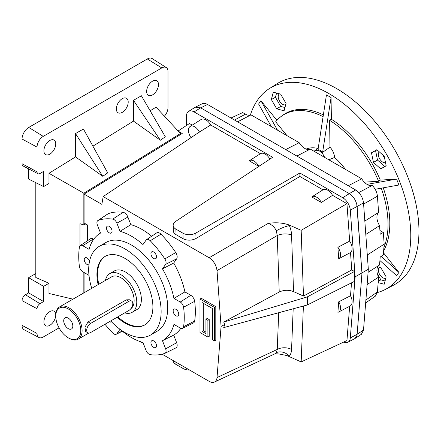 <?xml version="1.0" encoding="UTF-8"?>
<svg xmlns="http://www.w3.org/2000/svg" width="441" height="441" viewBox="0 0 441 441"><rect width="100%" height="100%" fill="white"/><g stroke="black" fill="none" stroke-linecap="round" stroke-linejoin="round"><path stroke-width="0.66" d="M110.691 320.954A51.228 29.58 -120 0 0 124.913 332.52A51.228 29.58 -120 0 0 150.524 335.055A51.228 29.58 -120 0 0 150.524 275.901A51.228 29.58 -120 0 0 99.297 246.326A51.228 29.58 -120 0 0 91.734 288.331M98.134 284.638A39.585 22.855 60 0 1 105.118 256.408A39.585 22.855 60 0 1 144.703 279.263A39.585 22.855 60 0 1 144.703 324.973A39.585 22.855 60 0 1 124.913 323.01A39.585 22.855 60 0 1 117.124 317.239M180.804 328.313A62.87 36.3 60 0 1 173.699 335.121L162.47 340.7A62.093 35.848 -120 0 0 173.936 324.394L180.259 328.049A4.757 2.745 -120 0 0 182.546 328.33A4.757 2.745 -120 0 0 183.577 326.704A74.612 43.08 -120 0 0 183.577 307.206A4.757 2.745 -120 0 0 180.259 302.03L173.936 298.381A62.093 35.848 -120 0 0 162.47 268.839L173.699 263.051L176.654 258.85L165.634 264.341A4.757 2.745 -120 0 0 164.846 258.939A74.612 43.08 -120 0 0 150.227 240.747A4.757 2.745 -120 0 0 146.572 239.623A4.757 2.745 -120 0 0 146.12 240.064L142.961 244.562A62.093 35.848 -120 0 0 120.035 231.332L130.839 224.656L127.89 217.055L116.876 223.179L120.035 231.332M173.699 263.051A62.87 36.3 60 0 1 184.895 291.903L190.799 295.31A5.535 3.197 60 0 1 194.663 301.335A75.394 43.527 60 0 1 194.663 321.037A5.535 3.197 60 0 1 193.461 322.933L182.546 328.33M378.163 282.62L384.199 284.241L386.167 276.893L380.792 267.582L377.717 266.755M378.257 281.419L380.848 279.837L385.076 280.972M271.347 99.528L276.722 108.839L284.07 110.812L286.038 103.464L280.663 94.148L273.315 92.18L271.347 99.528L275.454 97.285L280.719 106.408L284.947 107.538M276.584 93.057L275.454 97.285M381.261 188.18A86.16 49.745 60 0 1 383.913 247.39M383.246 187.827A86.364 49.861 60 0 1 383.642 250.813M55.753 316.169L55.753 315.409A18.627 10.755 60 0 1 59.612 306.881A18.627 10.755 60 0 1 73.967 311.87A18.627 10.755 60 0 1 82.103 330.618A18.627 10.755 60 0 1 78.244 339.146A18.627 10.755 60 0 1 68.928 338.225L68.267 337.845A17.695 10.22 60 0 1 55.753 316.169A17.695 10.22 60 0 1 68.267 308.943A17.695 10.22 60 0 1 80.786 330.618A17.695 10.22 60 0 1 68.267 337.845M59.612 306.881L111.645 276.838A18.627 10.755 60 0 1 130.007 287.135A18.627 10.755 60 0 1 130.79 308.772M128.866 301.335L90.664 323.391A5.59 3.225 120 0 0 87.009 328.319A5.59 3.225 120 0 0 87.869 332.795L85.593 331.483L84.953 327.117L88.079 321.902L126.28 299.847L129.384 299.748L131.655 301.06A5.59 3.225 120 0 0 128.866 301.335L126.28 299.847M87.869 332.795A5.59 3.225 120 0 0 90.664 332.52L128.866 310.464A5.59 3.225 120 0 0 132.515 305.541A5.59 3.225 120 0 0 131.655 301.06M313.766 151.109L315.96 150.409A8.247 4.763 60 0 1 324.593 157.36M349.266 193.638L355.639 189.977L207.513 104.456C205.451 103.299 203.654 103.078 202.127 103.795L195.308 107.202L200.655 107.841L349.294 193.654C352.954 196.008 355.446 199.541 356.769 204.249L361.973 273.172L357.133 334.295M354.707 338.666L356.763 336.097L357.122 334.289L350.308 337.933A10.788 6.229 60 0 1 347.971 342.194A10.788 6.229 60 0 1 343.677 342.073M357.133 334.25L363.511 330.061L361.411 334.284L355.033 338.473M237.605 121.832L250.99 114.864A11.549 6.665 -120 0 1 245.439 114.169L242.688 112.582L230.985 118.012M378.758 265.476A11.549 6.665 -120 0 0 378.599 277.108L367.11 284.583M379.916 230.494L383.323 232.462L384.172 244.16L383.323 254.876L380.186 257.07L379.563 264.964L368.081 272.334M365.661 302.934L375.412 296.115L377.424 291.953L378.599 277.108M363.511 330.061L368.329 269.236L363.511 202.849L357.133 206.509L361.973 273.172L357.122 334.289M355.639 189.977C360.115 193.004 362.734 197.298 363.511 202.849M365.804 234.441L379.563 225.638A11.549 6.665 -120 0 1 378.599 212.38L377.424 196.179C377 192.199 375.28 188.616 372.27 185.435L358.781 192.546M250.99 114.864L299.169 142.68L285.696 149.598M296.881 156.053L310.266 149.086L361.741 178.803L348.263 185.722M361.741 178.803A11.549 6.665 -120 0 0 372.27 185.435M299.169 142.68A11.549 6.665 -120 0 0 310.266 149.086M378.599 212.38L364.834 221.062M368.329 269.236L355.154 276.843L350.308 210.148A10.788 6.229 60 0 0 342.712 197.722L299.891 173.004L299.886 176.483L322.994 189.823A9.388 5.419 60 0 1 332.547 195.341L346.946 203.654L349.669 241.106A9.388 5.419 60 0 1 350.501 252.55L351.764 269.942L354.448 271.491L354.448 281.375L307.316 304.974L223.725 327.602L224.717 324.543L221.073 326.434L217.016 270.62C216.244 265.069 213.62 260.785 209.15 257.759L103.166 196.57L199.371 132.057L210.699 124.996A9.388 5.419 60 0 0 201.113 119.494L190.198 126.435A8.837 5.105 -120 0 0 191.003 137.669M384.172 244.16L367.292 254.986M383.323 232.462L380.186 234.254L379.563 225.638M153.727 258.498A3.958 2.288 -120 0 0 155.706 258.691A3.958 2.288 -120 0 0 155.706 254.121A3.958 2.288 -120 0 0 151.748 251.833A3.958 2.288 -120 0 0 151.142 255.008A3.958 2.288 -120 0 0 153.727 258.498M311.793 196.967L321.357 202.485A8.837 5.105 -120 0 0 312.046 196.785A8.837 5.105 -120 0 0 311.793 196.967M88.988 275.355L82.737 271.744A4.757 2.745 -120 0 1 79.419 266.568A74.612 43.08 -120 0 1 79.419 247.07A4.757 2.745 -120 0 1 80.273 245.543L90.405 238.796A5.535 3.197 60 0 1 93.277 239.005L82.737 245.725L89.06 249.38A62.093 35.848 -120 0 1 99.324 233.818L100.504 233.03M93.713 239.259L93.277 239.005M116.876 223.179A4.757 2.745 -120 0 0 112.769 219.122A74.612 43.08 -120 0 0 98.15 220.428A4.757 2.745 -120 0 0 97.808 220.599A4.757 2.745 -120 0 0 97.362 224.921L100.526 233.074A62.093 35.848 -120 0 0 99.324 233.818M97.808 220.599L107.94 213.846A5.535 3.197 60 0 1 108.337 213.648A75.394 43.527 60 0 1 123.111 212.325A5.535 3.197 60 0 1 127.89 217.055M173.159 225.345L173.324 230.841C173.412 232.352 174.322 233.62 176.053 234.656L175.882 229.122A9.316 5.562 -1.8 0 1 173.159 225.345A9.316 5.562 -1.8 0 1 175.656 221.399L272.665 157.283L194.068 111.904A10.788 6.229 60 0 0 188.544 111.452A10.788 6.229 60 0 0 186.438 116.308L186.438 125.498M120.762 329.846A62.093 35.848 -120 0 0 142.961 342.442L146.12 350.595A4.757 2.745 -120 0 0 150.227 354.652A74.612 43.08 -120 0 0 164.846 353.351A4.757 2.745 -120 0 0 165.011 353.28A4.757 2.745 -120 0 0 165.634 348.853L162.47 340.7M350.308 337.933L355.154 276.843M351.527 282.841L350.501 295.757A9.388 5.419 60 0 1 350.055 306.071L338.589 312.052A8.837 5.105 60 0 1 337.889 312.311L338.721 301.82A8.837 5.105 60 0 1 338.589 312.052M349.663 306.275L346.946 340.551L301.164 361.923L286.81 355.518L279.037 353.991L275.14 353.759M119.985 329.284L116.876 333.71A4.757 2.745 -120 0 1 116.248 334.256L122.383 331.219M184.895 291.903L173.936 298.381M199.994 332.52L199.994 299.053L201.311 298.292L215.803 306.66L215.803 340.121L214.486 340.882L212.512 339.741L212.512 308.562L201.972 302.476L201.972 331.378L205.925 333.661L205.925 319.207L207.242 318.452L209.216 319.587L209.216 336.323L207.898 337.084L199.994 332.52M199.994 299.053L214.486 307.421L215.803 306.66M205.925 319.207L207.898 320.348L209.216 319.587M207.898 320.348L207.898 337.084M351.764 269.942L303.469 296.049L293.552 291.6C288.651 289.72 283.872 289.869 279.225 292.036L223.725 322.04L224.717 324.543M354.448 271.491L307.316 296.892L223.725 322.04M275.03 353.754L276.325 352.662L277.246 349.443A11.179 7.243 -177.7 0 1 291.567 349.459A21.989 13.462 51 0 1 289.373 356.069A21.912 13.417 51 0 1 289.098 356.405M289.098 224.96A21.912 14.74 56.2 0 1 289.373 225.594A21.989 14.79 56.2 0 1 291.567 234.926A11.179 5.606 -2 0 0 277.246 235.544L276.325 230.775C274.556 227.043 271.832 224.585 268.145 223.405C275.757 222.253 282.742 222.771 289.098 224.96L301.164 230.318L346.946 203.654M178.373 131.269L182.21 133.491L84.077 194.106L84.077 223.003L87.368 224.904L87.368 240.819M221.073 326.434L217.016 377.562C216.807 379.806 215.952 381.3 214.447 382.049C212.937 382.711 211.167 382.479 209.15 381.344L162.106 354.184M192.265 125.123L189.459 123.502L178.12 130.999M269.914 159.102A9.388 5.419 60 0 0 260.422 153.7L210.699 124.996M143.303 343.324L140.492 341.703M258.784 166.362A8.837 5.105 -120 0 0 249.479 160.656A8.837 5.105 -120 0 0 249.22 160.838L258.784 166.362L262.715 163.859M260.422 153.7L249.479 160.656M321.357 202.485L332.547 195.341M322.994 189.823L312.046 196.785M176.053 234.656L183.092 238.719C187.348 240.731 191.659 240.648 196.025 238.471L299.886 176.483M303.391 306.037L301.164 361.923M84.077 194.106L101.86 204.37L103.166 196.57M189.652 370.087A9.316 5.187 -178.3 0 1 182.921 368.428L175.882 364.365A9.316 5.187 -178.3 0 1 173.159 360.562M104.986 324.251A74.612 43.08 -120 0 0 112.769 333.027A4.757 2.745 -120 0 0 116.248 334.256M199.508 132.135A8.837 5.105 -120 0 0 190.198 126.435M175.882 229.122L182.921 233.184A9.316 5.562 -1.8 0 0 195.859 233.063L299.891 173.004M307.316 296.892L307.316 304.974M85.73 223.956L83.845 224.971L83.845 193.219L180.468 133.535L180.468 134.566M49.827 311.605A8.385 4.84 120 0 0 44.354 318.992A8.385 4.84 120 0 0 45.638 325.712A8.385 4.84 120 0 0 54.017 320.872A8.385 4.84 120 0 0 54.017 311.192A8.385 4.84 120 0 0 49.827 311.605M84.077 272.516L84.077 292.758M83.845 292.89L83.845 272.384M165.011 353.28L175.926 347.877A5.535 3.197 60 0 0 176.654 342.729L173.699 335.121M130.839 224.656A62.87 36.3 60 0 1 151.654 236.238M146.572 239.623L156.704 232.87A5.535 3.197 60 0 1 160.959 234.182A75.394 43.527 60 0 1 175.733 252.561A5.535 3.197 60 0 1 176.654 258.85M203.29 303.237L203.29 330.618L205.925 332.139M203.29 330.618L201.972 331.378M214.486 307.421L214.486 340.882M301.164 230.318L303.469 296.049M82.737 245.725A4.757 2.745 -120 0 0 80.273 245.543M109.269 232.826A3.958 2.288 -120 0 0 111.248 233.024A3.958 2.288 -120 0 0 111.248 228.455A3.958 2.288 -120 0 0 107.29 226.167A3.958 2.288 -120 0 0 106.683 229.342A3.958 2.288 -120 0 0 109.269 232.826M350.501 295.757L338.721 301.82M175.953 315.789A3.958 2.288 -120 0 0 177.932 315.982A3.958 2.288 -120 0 0 177.932 311.412A3.958 2.288 -120 0 0 173.975 309.124A3.958 2.288 -120 0 0 173.368 312.3A3.958 2.288 -120 0 0 175.953 315.789M153.727 347.409A3.958 2.288 -120 0 0 155.706 347.607A3.958 2.288 -120 0 0 155.706 343.037A3.958 2.288 -120 0 0 151.748 340.75A3.958 2.288 -120 0 0 151.142 343.925A3.958 2.288 -120 0 0 153.727 347.409M150.524 335.055L157.112 331.252A51.228 29.58 -120 0 0 157.112 272.097A51.228 29.58 -120 0 0 105.884 242.522L99.297 246.326M109.296 321.759A3.958 2.288 -120 0 0 111.248 321.941A3.958 2.288 -120 0 0 111.474 321.776M145.034 324.78A39.585 22.855 60 0 1 125.569 322.63A39.585 22.855 60 0 1 117.786 316.858M98.79 284.258A39.585 22.855 60 0 1 105.449 256.221M349.669 241.106L337.889 247.291L338.721 258.74L350.501 252.55M338.721 258.74A8.837 5.105 -120 0 0 337.889 247.291M89.545 261.221A3.958 2.288 -120 0 0 85.063 257.792A3.958 2.288 -120 0 0 84.451 260.962A3.958 2.288 -120 0 0 87.042 264.451A3.958 2.288 -120 0 0 88.977 264.672M165.634 264.341L162.47 268.839M109.781 273.613L114.395 270.95A22.353 12.905 60 0 1 125.569 272.058A22.353 12.905 60 0 1 140.172 291.755A22.353 12.905 60 0 1 136.749 309.67L132.135 312.333A22.353 12.905 -120 0 0 135.563 294.417A22.353 12.905 -120 0 0 120.961 274.721A22.353 12.905 -120 0 0 109.781 273.613A22.353 12.905 -120 0 0 105.465 280.404M124.704 312.867A22.353 12.905 -120 0 0 132.135 312.333M271.336 126.611L258.602 104.01L260.912 100.73L276.948 120.277M277.488 130.161L260.912 100.73M286.986 135.646L275.636 121.815A86.16 49.745 60 0 1 281.452 116.226A86.16 49.745 60 0 1 323.093 116.644M331.064 97.538L322.614 152.316L320.403 150.37L318.005 149.653L326.45 94.876L331.064 97.538L331.378 119.274L329.592 120.305A86.16 49.745 60 0 1 378.587 181.257L380.285 180.115L396.608 179.079L398.912 185.016L375.175 189.272M322.614 152.316L329.978 147.173L329.592 120.305M364.327 182.166L378.587 181.257M367.044 184.377L396.608 179.079M383.483 252.814L398.912 272.411L396.608 275.691L379.91 260.521M381.228 256.342L398.912 272.411M276.722 108.839L280.719 106.408M279.473 93.828A6.251 3.611 -120 0 0 278.574 98.856A6.251 3.611 -120 0 0 282.642 104.319A6.251 3.611 -120 0 0 285.718 104.655M371.476 152.79L373.444 162.409L380.792 168.925L386.167 165.822L384.199 156.202L376.857 149.686L371.476 152.79L375.583 150.646L377.513 160.061L384.701 166.439L386.129 165.618M377.011 149.824L375.583 150.646M373.444 162.409L377.513 160.061M380.792 168.925L384.701 166.439M379.304 151.858A6.251 3.611 -120 0 0 379.651 158.826A6.251 3.611 -120 0 0 385.511 162.613M377.38 273.833L380.848 279.837M379.602 267.263A6.251 3.611 -120 0 0 379.651 274.451A6.251 3.611 -120 0 0 385.853 278.084M331.378 119.274A86.364 49.861 60 0 1 380.285 180.115M329.978 147.173A10.49 6.058 60 0 1 334.526 157.459A45.302 26.157 60 0 1 345.424 169.388M281.452 116.226L282.99 115.107A86.364 49.861 60 0 1 323.369 114.858M306.164 149.08A45.302 26.157 60 0 1 317.641 148.358M250.367 115.107A115.994 66.966 60 0 1 269.346 88.613A115.994 66.966 60 0 1 386.757 154.725A115.994 66.966 60 0 1 385.302 289.461A115.994 66.966 60 0 1 377.353 292.559M334.526 157.459L328.854 159.818M269.346 88.613L277.053 83.718A116.38 67.192 60 0 1 394.855 150.05A116.38 67.192 60 0 1 393.4 285.239L385.302 289.461M384.563 157.972A6.279 3.627 60 0 1 382.849 155M28.637 168.875L28.637 179.09L43.631 186.582L43.631 171.373L39.949 173.5A4.107 2.37 120 0 1 37.948 173.732L23.108 165.987A4.818 2.784 120 0 1 22.05 163.749L22.05 139.031A9.476 5.474 120 0 1 28.753 127.427L147.305 58.978A9.476 5.474 120 0 1 152.162 58.581L166.285 67.561A8.759 5.06 120 0 0 161.797 67.931L147.305 58.978M35.809 273.552L28.637 277.698L28.637 292.907L25.457 294.742A4.818 2.784 120 0 0 22.05 300.646L22.05 325.359A9.476 5.474 120 0 0 24.134 329.763L38.968 337.508A8.759 5.06 120 0 0 43.24 337.012L59.066 327.872M133.474 121.11L133.474 100.328L141.379 95.769L165.331 136.787L160.353 140.227L133.474 121.11L92.913 146.158M160.353 140.227L133.474 100.328M75.516 156.908L75.516 133.573L83.415 129.009L107.714 172.883L102.742 176.279L75.516 156.908L48.979 173.296L83.845 193.219M102.742 176.279L75.516 133.573M79.97 245.808L79.97 223.714L83.845 224.971M38.968 337.508A8.759 5.06 120 0 1 37.044 333.435L37.044 308.717A4.107 2.37 120 0 1 39.949 303.689L43.631 301.561L43.631 286.352L48.979 283.265L48.979 293.463L72.986 299.158M28.637 292.907L43.631 301.561M43.631 286.352L28.637 277.698M166.285 67.561A8.759 5.06 120 0 1 167.988 71.508L167.988 107.632A8.759 5.06 120 0 1 164.41 116.181M161.797 67.931L43.24 136.374A8.759 5.06 120 0 0 37.044 147.107L37.044 171.825A4.107 2.37 120 0 0 37.948 173.732M150.155 110.801L156.059 107.157L180.468 133.535M48.979 173.296L48.979 183.495L43.631 186.582M48.979 283.265L35.809 277.488L35.809 182.673M152.575 81.166A8.385 4.84 120 0 0 147.096 88.553A8.385 4.84 120 0 0 148.38 95.273A8.385 4.84 120 0 0 156.764 90.433A8.385 4.84 120 0 0 156.764 80.753A8.385 4.84 120 0 0 152.575 81.166M122.278 98.657A8.385 4.84 120 0 0 116.799 106.044A8.385 4.84 120 0 0 118.083 112.764A8.385 4.84 120 0 0 126.468 107.924A8.385 4.84 120 0 0 126.468 98.244A8.385 4.84 120 0 0 122.278 98.657M49.827 140.486A8.385 4.84 120 0 0 44.354 147.873A8.385 4.84 120 0 0 45.638 154.593A8.385 4.84 120 0 0 54.017 149.753A8.385 4.84 120 0 0 54.017 140.073A8.385 4.84 120 0 0 49.827 140.486M63.713 320.761A6.444 3.721 60 0 1 65.047 317.812A6.444 3.721 60 0 1 71.492 321.533A6.444 3.721 60 0 1 71.492 328.975A6.444 3.721 60 0 1 66.525 327.244A6.444 3.721 60 0 1 63.713 320.761M190.799 295.31L180.259 302.03M194.663 301.335L183.577 307.206M90.664 323.391L88.079 321.902M245.439 114.169L234.507 120.046M365.892 300.018L377.424 291.953M377.424 196.179L363.599 204.089M207.513 104.456L200.694 107.863M108.337 213.648L98.15 220.428M194.663 321.037L183.577 326.704M122.19 331.059L116.876 333.71M276.325 352.662A11.179 8.754 -141.8 0 1 289.373 356.069M293.188 308.799L291.567 349.459M217.016 377.562L277.246 349.443L278.706 312.719M279.225 292.036L277.246 235.544L217.016 270.62M209.15 257.759L268.145 223.405M357.122 206.454L350.308 210.148M175.948 362.177L175.882 364.365M182.987 366.239L182.921 368.428M123.111 212.325L112.769 219.122M183.092 238.719L182.921 233.184M349.294 193.654L342.712 197.722M200.655 107.836L194.068 111.904M291.567 234.926L293.552 291.6M160.959 234.182L150.227 240.747M175.733 252.561L164.846 258.939M176.654 342.729L165.634 348.853M276.325 230.775A11.179 2.233 156.9 0 1 289.373 225.594M196.025 238.471L195.859 233.063M37.044 333.435L22.05 325.359M37.044 308.717L22.05 300.646M39.949 303.689L25.457 294.742M37.044 171.825L22.05 163.749M37.044 147.107L22.05 139.031M43.24 136.374L28.753 127.427M78.244 339.146L88.79 333.054M274.737 353.897L214.447 382.049M347.971 342.194L354.713 338.677M188.544 111.452L194.961 107.372M315.387 150.59L318.303 147.696"/></g></svg>
